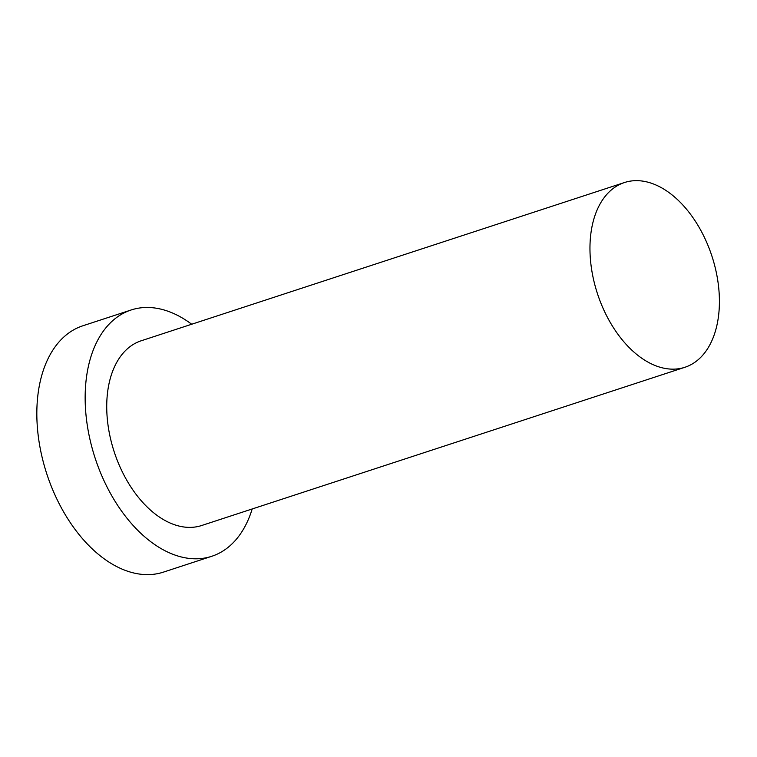 <?xml version="1.0" encoding="UTF-8"?>
<svg xmlns="http://www.w3.org/2000/svg" width="757" height="757" viewBox="0 0 757 757"><rect width="100%" height="100%" fill="white"/><g stroke="black" fill="none" stroke-linecap="round" stroke-linejoin="round"><path stroke-width="1.14" d="M614.078 187.812A97.189 60.238 71.9 0 0 600.604 302.412A97.189 60.238 71.9 0 0 684.934 367.268A97.189 60.238 71.9 0 0 711.93 256.159A97.189 60.238 71.9 0 0 624.449 182.541A97.189 60.238 71.9 0 0 614.078 187.812M191.701 324.242A129.589 80.318 71.9 0 0 131.131 309.982L82.806 325.803A129.589 80.318 71.9 0 0 68.991 332.834A129.589 80.318 71.9 0 0 51.022 485.634A129.589 80.318 71.9 0 0 163.455 572.112L211.78 556.281A129.589 80.318 71.9 0 0 252.185 508.969M131.131 309.982A129.589 80.318 71.9 0 0 117.307 317.013A129.589 80.318 71.9 0 0 99.347 469.813A129.589 80.318 71.9 0 0 211.78 556.281M624.449 182.541L141.218 340.773A97.189 60.238 71.9 0 0 130.847 346.044A97.189 60.238 71.9 0 0 117.373 460.644A97.189 60.238 71.9 0 0 201.703 525.5L684.934 367.268"/></g></svg>
